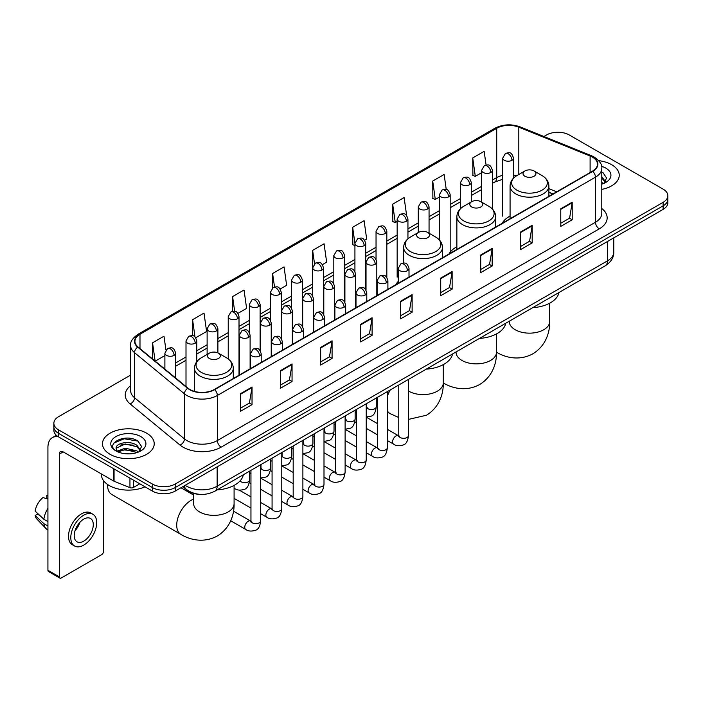 <?xml version="1.0" encoding="UTF-8"?>
<svg xmlns="http://www.w3.org/2000/svg" width="703" height="703" viewBox="0 0 703 703"><rect width="100%" height="100%" fill="white"/><g stroke="black" fill="none" stroke-linecap="round" stroke-linejoin="round"><path stroke-width="1.05" d="M398.232 281.455A28.568 16.494 0 0 0 395.771 284.724M456.862 246.788A28.568 16.494 0 0 0 448.989 254.003M510.07 216.067A28.568 16.494 0 0 0 502.197 223.282M552.91 194.002L548.885 192.376M199.459 494.314A16.169 9.332 180 0 1 187.341 490.36L182.85 486.661M130.626 375.094L58.595 416.677A16.169 9.332 0 0 0 53.859 423.276L53.859 430.324A16.169 9.332 0 0 0 58.595 436.923L152.358 491.054A16.169 9.332 0 0 0 175.232 491.054L663.114 209.38A16.169 9.332 0 0 0 667.85 202.78L667.85 199.257A16.169 9.332 0 0 1 663.114 205.856A16.169 9.332 0 0 0 667.85 199.257L667.85 195.742A16.169 9.332 0 0 0 663.114 189.133L569.351 135.002A16.169 9.332 0 0 0 546.477 135.002L543.894 136.487M53.859 423.276A16.169 9.332 0 0 0 58.595 429.885L152.358 484.015A16.169 9.332 0 0 0 175.232 484.015L175.232 487.539L663.114 205.856L175.232 487.539A16.169 9.332 0 0 1 152.358 487.539A16.169 9.332 0 0 0 175.232 487.539L175.232 491.054M58.595 429.885L58.595 433.399L152.358 487.539L58.595 433.399A16.169 9.332 0 0 1 53.859 426.8A16.169 9.332 0 0 0 58.595 433.399L58.595 436.923M611.654 164.713A25.87 14.939 0 0 0 598.736 160.662A25.87 14.939 0 0 1 611.654 164.713A25.87 14.939 0 0 1 619.238 175.275A25.87 14.939 0 0 0 611.654 164.713M146.646 433.18A25.87 14.939 0 0 0 118.447 429.946A25.87 14.939 0 0 0 102.471 443.742A25.87 14.939 0 0 0 110.055 454.305A25.87 14.939 0 0 0 138.254 457.548A25.87 14.939 0 0 0 154.221 443.742A25.87 14.939 0 0 0 146.646 433.18A25.87 14.939 0 0 0 118.447 429.946A25.87 14.939 0 0 0 102.471 443.742A25.87 14.939 0 0 0 110.055 454.305A25.87 14.939 0 0 0 138.254 457.548A25.87 14.939 0 0 0 154.221 443.742A25.87 14.939 0 0 0 146.646 433.18M592.409 157.121A17.25 9.956 180 0 1 597.462 164.159A17.25 9.956 180 0 1 592.409 171.198L214.301 389.497A17.25 9.956 180 0 1 187.973 388.17L138.052 347.01A17.25 9.956 180 0 1 134.932 341.298A17.25 9.956 180 0 1 139.985 334.259L496.722 128.298A17.25 9.956 180 0 1 518.814 127.181L590.107 156.004A17.25 9.956 180 0 1 592.409 157.121M592.717 156.936A17.68 10.211 0 0 0 590.353 155.794L519.06 126.979A17.68 10.211 0 0 0 496.423 128.122L139.686 334.083A17.68 10.211 0 0 0 137.7 347.15L187.622 388.311A17.68 10.211 0 0 0 214.608 389.673L592.717 171.374A17.68 10.211 0 0 0 592.717 156.936M240.602 393.636L240.602 411.246L252.034 404.638L252.034 387.037L240.602 393.636M240.602 408.118L249.407 403.03L251.99 387.617A4.315 2.487 -120 0 0 252.034 387.037M249.328 403.083L252.034 404.638M280.62 370.534L280.62 388.135L292.053 381.536L292.053 363.926L280.62 370.534M280.62 385.016L289.425 379.928L292.009 364.514A4.315 2.487 -120 0 0 292.053 363.926M289.355 379.971L292.053 381.536M320.647 347.423L320.647 365.033L332.08 358.425L332.08 340.823L320.647 347.423M320.647 361.904L329.452 356.825L332.036 341.403A4.315 2.487 -120 0 0 332.08 340.823M329.373 356.869L332.08 358.425M360.665 324.32L360.665 341.922L372.098 335.322L372.098 317.721L360.665 324.32M360.665 338.802L369.47 333.714L372.054 318.301A4.315 2.487 -120 0 0 372.098 317.721M369.391 333.758L372.098 335.322M560.774 208.791L560.774 226.392L572.207 219.793L572.207 202.183L560.774 208.791M560.774 223.273L569.579 218.185L572.163 202.772A4.315 2.487 -120 0 0 572.207 202.183M569.5 218.229L572.207 219.793M520.747 231.893L520.747 249.495L532.189 242.895L532.189 225.294L520.747 231.893M520.747 246.375L529.561 241.287L532.136 225.874A4.315 2.487 -120 0 0 532.189 225.294M529.482 241.331L532.189 242.895M480.729 254.996L480.729 272.606L492.162 266.006L492.162 248.396L480.729 254.996M480.729 269.477L489.534 264.398L492.118 248.985A4.315 2.487 -120 0 0 492.162 248.396M489.455 264.442L492.162 266.006M440.711 278.107L440.711 295.708L452.143 289.109L452.143 271.507L440.711 278.107M440.711 292.589L449.516 287.501L452.099 272.087A4.315 2.487 -120 0 0 452.143 271.507M449.437 287.545L452.143 289.109M400.684 301.209L400.684 318.819L412.125 312.211L412.125 294.61L400.684 301.209M400.684 315.691L409.498 310.612L412.072 295.198A4.315 2.487 -120 0 0 412.125 294.61M409.418 310.656L412.125 312.211M601.777 189.397A25.87 14.939 0 0 0 619.238 175.275A25.87 14.939 0 0 1 601.777 189.397M175.232 484.015L663.114 202.341A16.169 9.332 0 0 0 667.85 195.742M237.957 313.38L246.612 308.38L244.029 289.988L232.596 296.587L232.596 311.306M195.724 337.765L206.594 331.491L204.011 313.099L192.578 319.698L192.578 335.718M165.926 349.989L163.984 336.201L152.551 342.8L152.551 358.961M364.655 240.233L366.676 239.064L364.092 220.672L352.66 227.271L352.844 244.767M406.642 215.549L404.12 197.561L392.678 204.169L392.863 221.665M446.247 189.494L444.138 174.458L432.705 181.058L432.89 198.562M486.072 164.994L484.156 151.347L472.724 157.955L472.908 175.451M280.189 289.003L286.631 285.277L284.056 266.885L272.615 273.485L272.615 287.905M322.422 264.618L326.658 262.175L324.074 243.774L312.642 250.382L312.703 267.948M312.703 295.858L312.642 267.808M312.642 250.382L314.522 263.792M354.927 245.549L352.66 244.706M352.66 227.271L354.927 243.458A5.387 3.111 0 0 0 356.509 245.646A5.387 3.111 0 0 0 364.136 245.646A5.387 3.111 0 0 0 365.709 243.449C363.521 236.533 361.395 237.913 357.625 238.774A5.387 3.111 60 0 1 360.323 239.046A5.387 3.111 -120 0 1 364.136 245.646M392.678 204.169L395.262 222.561L397.16 221.463M395.262 222.561L392.678 221.594M432.705 181.058L435.289 199.45L439.393 197.077M435.289 199.45L432.705 198.492M472.724 157.955L475.307 176.348L481.625 172.701M475.307 176.348L472.724 175.381M272.615 273.485L274.513 286.991M232.596 296.587L234.661 311.306M192.578 319.698L194.995 336.965M155.205 361.157L164.889 355.569M152.551 342.8L155.117 361.078M601.777 182.323L603.402 183.597M601.777 183.72L602.234 184.028M601.777 176.734L605.476 181.699M601.777 178.131L605.195 182.068M601.777 184.177A17.575 10.15 0 0 0 605.784 182.446A17.575 10.15 0 0 0 605.784 168.096A17.575 10.15 0 0 0 601.575 166.303M603.815 183.43L606.566 178.026L603.086 172.771M601.777 172.121L602.849 172.613M524.904 176.242A6.468 3.735 0 0 0 534.052 176.242A6.468 3.735 0 0 0 534.052 170.961L542.083 175.592A17.83 10.29 0 0 1 542.083 190.153A17.83 10.29 0 0 1 516.872 190.153A17.83 10.29 0 0 1 516.872 175.592C512.487 178.202 510.22 181.664 510.07 185.987A19.403 11.204 0 0 0 515.756 193.905A19.403 11.204 0 0 0 536.907 196.339A19.403 11.204 0 0 0 548.885 185.987C548.744 181.664 546.477 178.202 542.083 175.592L534.052 170.961A6.468 3.735 0 0 0 524.904 170.961A6.468 3.735 0 0 0 524.904 176.242M532.698 307.686A29.649 17.118 0 0 0 558.955 292.527M471.695 206.963A6.468 3.735 0 0 0 480.843 206.963A6.468 3.735 0 0 0 480.843 201.682L488.875 206.313A17.83 10.29 0 0 1 488.875 220.874A17.83 10.29 0 0 1 463.664 220.874A17.83 10.29 0 0 1 463.664 206.313C459.279 208.923 457.012 212.385 456.862 216.709A19.403 11.204 0 0 0 462.548 224.626A19.403 11.204 0 0 0 483.699 227.06A19.403 11.204 0 0 0 495.677 216.709C495.536 212.385 493.269 208.923 488.875 206.313L480.843 201.682A6.468 3.735 0 0 0 471.695 201.682A6.468 3.735 0 0 0 471.695 206.963M479.49 338.407A29.649 17.118 0 0 0 505.738 323.248M418.487 237.684A6.468 3.735 0 0 0 427.635 237.684A6.468 3.735 0 0 0 427.635 232.403L435.667 237.034A17.83 10.29 0 0 1 435.667 251.595A17.83 10.29 0 0 1 410.455 251.595A17.83 10.29 0 0 1 410.455 237.034C406.062 239.644 403.794 243.106 403.654 247.43A19.403 11.204 0 0 0 409.339 255.347A19.403 11.204 0 0 0 430.482 257.773A19.403 11.204 0 0 0 442.468 247.43C442.319 243.106 440.052 239.644 435.667 237.034L427.635 232.403A6.468 3.735 0 0 0 418.487 232.403A6.468 3.735 0 0 0 418.487 237.684M426.282 369.128A29.649 17.118 0 0 0 452.53 353.969M107.594 484.481A20.211 11.67 120 0 0 107.577 485.228A20.211 11.67 120 0 0 111.759 494.481L180.908 534.403A20.211 11.67 -60 0 1 177.806 518.199A20.211 11.67 -60 0 1 191.014 500.387A20.211 11.67 -60 0 1 193.668 499.148M209.309 358.451A6.468 3.735 0 0 0 218.457 358.451A6.468 3.735 0 0 0 218.457 353.17L226.489 357.801A17.83 10.29 0 0 1 226.489 372.362A17.83 10.29 0 0 1 201.278 372.362A17.83 10.29 0 0 1 201.278 357.801C196.884 360.411 194.617 363.873 194.476 368.196A19.403 11.204 0 0 0 200.162 376.114A19.403 11.204 0 0 0 221.304 378.548A19.403 11.204 0 0 0 233.282 368.196C233.141 363.873 230.874 360.411 226.489 357.801L218.457 353.17A6.468 3.735 0 0 0 209.309 353.17A6.468 3.735 0 0 0 209.309 358.451M217.095 489.894A29.649 17.118 0 0 0 243.352 474.736M133.394 480.105L133.394 487.487L139.783 483.796M58.411 436.818A21.565 12.452 -120 0 0 52.391 437.618A21.565 12.452 -120 0 0 47.927 447.486L47.927 570.282L59.36 576.882L59.36 454.085A5.387 3.111 60 0 1 60.476 451.616A5.387 3.111 60 0 1 63.173 451.888L113.701 481.063L113.701 468.734M59.36 576.882A2.698 1.555 120 0 0 59.913 578.121L48.481 571.513A2.698 1.555 -60 0 1 47.927 570.282M59.913 578.121A2.698 1.555 120 0 0 61.266 577.98L101.671 554.658A2.698 1.555 120 0 0 103.569 551.354L103.569 480.676M133.394 487.487A2.698 1.555 180 0 1 129.95 487.654L114.062 481.23A2.698 1.555 180 0 1 113.701 481.063M83.754 541.143A13.48 7.777 120 0 0 92.559 529.271A13.48 7.777 120 0 0 90.494 518.471A13.48 7.777 120 0 0 83.754 519.139A13.48 7.777 120 0 0 74.949 531.011A13.48 7.777 120 0 0 77.014 541.811A13.48 7.777 120 0 0 83.754 541.143M75.045 530.703A13.48 7.777 120 0 0 79.878 522.32M47.927 495.712L46.785 495.369L46.785 498.075L47.927 498.735M92.919 514.271L90.634 512.953A18.331 10.58 120 0 0 81.469 513.858A18.331 10.58 120 0 0 69.492 530.009A18.331 10.58 120 0 0 72.304 544.693L74.588 546.011A18.331 10.58 120 0 0 83.754 545.106A18.331 10.58 120 0 0 95.722 528.955A18.331 10.58 120 0 0 92.919 514.271A18.331 10.58 120 0 0 83.754 515.176A18.331 10.58 120 0 0 71.776 531.327A18.331 10.58 120 0 0 74.588 546.011M47.927 508.313A17.786 10.273 120 0 0 43.876 519.271L35.15 511.107A14.016 8.093 120 0 1 42.971 497.566L47.927 499.068M47.927 521.608L43.876 519.271M39.869 515.527L37.496 514.157L35.15 515.51L43.876 523.673L47.927 526.011M43.876 523.673A17.786 10.273 120 0 0 46.073 528.647A17.786 10.273 120 0 0 47.417 529.702L47.927 530M47.927 495.044A14.016 8.093 120 0 0 46.785 495.369M35.15 515.51A14.016 8.093 120 0 0 36.811 518.999L46.073 528.647M101.399 473.954L101.399 474.551A26.951 15.563 0 0 0 109.29 485.553A26.951 15.563 0 0 0 144.985 486.801M125.424 453.751L129.493 453.866M117.348 451.168L125.196 448.18L136.962 450.931L138.386 452.073M118.069 451.924L125.196 449.577L137.217 452.504M117.471 451.713L116.215 448.76A12.179 7.03 0 0 0 118.183 452.02M140.459 450.175L136.962 445.342C129.651 439.885 114.607 443.25 116.215 448.76L116.171 448.224M116.241 448.936L116.584 448.031L125.196 443.988L136.962 446.739L140.187 450.535M138.807 451.897L141.558 446.493L138.078 441.247C125.749 432.389 103.833 444.059 116.487 451.221L117.111 451.607M140.776 436.572A17.575 10.15 0 0 0 115.925 436.572A17.575 10.15 0 0 0 115.925 450.922A17.575 10.15 0 0 0 140.776 450.922A17.575 10.15 0 0 0 140.776 436.572M113.921 443.013L124.238 438.777L137.841 441.089M120.362 445.069L124.238 444.366L133.948 445.201M120.362 450.658L124.238 449.955L133.948 450.79M185.214 485.29A21.565 12.452 0 0 0 186.664 486.212A21.565 12.452 0 0 0 217.157 486.212L607.462 260.875A21.565 12.452 0 0 0 613.781 252.069C613.939 257.421 611.092 261.999 605.23 265.813L214.925 491.151A10.782 6.222 60 0 0 217.157 486.212L217.157 466.854M607.462 241.507L607.462 260.875A10.782 6.222 60 0 1 605.23 265.813M184.344 485.799A10.782 7.215 129.5 0 0 186.225 489.306L182.947 486.599M663.114 209.38L663.114 202.341M152.358 491.054L152.358 484.015M601.777 208.519A26.951 15.563 180 0 1 599.272 228.853L221.164 447.152A5.387 3.111 60 0 1 217.35 440.553L595.459 222.253A21.565 12.452 0 0 0 601.777 213.448L601.777 168.386A21.565 12.452 180 0 1 595.459 177.182A5.387 3.111 -120 0 0 592.717 171.374M221.164 447.152A26.951 15.563 180 0 1 183.044 447.152A26.951 15.563 180 0 1 180.021 445.078L130.108 403.917A26.951 15.563 180 0 1 130.626 385.657M186.857 440.553A21.565 12.452 0 0 0 217.35 440.553L217.35 395.481A21.565 12.452 180 0 1 184.441 393.821L134.519 352.66A21.565 12.452 180 0 1 130.626 345.524L130.626 390.596A21.565 12.452 0 0 0 134.519 397.731L184.441 438.892A21.565 12.452 0 0 0 186.857 440.553M601.777 168.386C602.489 165.012 600.019 161.259 594.343 157.112L591.504 155.741A5.387 2.522 112 0 0 590.353 155.794M591.504 155.741L520.22 126.918C511.292 123.754 502.812 124.22 494.789 128.298A5.387 3.111 60 0 1 496.423 128.122M139.686 334.083A5.387 3.111 -120 0 0 138.052 334.25C132.463 338.275 129.985 342.036 130.626 345.524M137.7 347.15A5.387 3.603 129.5 0 0 134.519 352.66L134.519 397.731A5.387 3.603 -50.5 0 1 130.108 403.917M520.22 126.918A5.387 2.522 112 0 0 519.06 126.979M187.622 388.311A5.387 3.603 129.5 0 0 184.441 393.821L184.441 438.892A5.387 3.603 -50.5 0 1 180.021 445.078M214.608 389.673A5.387 3.111 60 0 1 217.35 395.481L595.459 177.182L595.459 222.253A5.387 3.111 60 0 0 599.272 228.853M139.985 334.259L139.985 348.6M590.107 156.004L590.107 172.534M518.814 127.181L518.814 174.476M556.723 191.805L548.885 188.632M516.643 175.732A17.25 9.956 0 0 0 513.524 175.038M502.742 175.337A17.25 9.956 0 0 0 496.722 177.587L492.408 180.082M496.722 128.298L496.722 177.587A9.701 5.598 60 0 1 494.719 182.033L492.408 183.36M481.625 186.304L471.291 192.271M460.509 198.501L450.175 204.468M439.393 210.689L429.058 216.656M418.276 222.877L407.942 228.844M397.16 235.074L386.826 241.041M376.043 247.263L365.709 253.229M354.927 259.451L344.593 265.418M333.811 271.648L323.477 277.615M312.703 283.836L302.36 289.803M291.587 296.025L281.244 301.991M270.47 308.222L260.128 314.188M249.354 320.41L239.011 326.377M228.238 332.598L217.895 338.565M207.121 344.795L196.778 350.762M186.005 356.983L175.671 362.95M400.684 301.772L412.072 295.198M440.711 278.66L452.099 272.087M480.729 255.558L492.118 248.985M520.747 232.447L532.136 225.874M560.774 209.345L572.163 202.772M360.665 324.874L372.054 318.301M320.647 347.985L332.036 341.403M280.62 371.087L292.009 364.514M240.602 394.198L251.99 387.617M549.693 303.195L549.693 321.482A20.211 11.67 180 0 1 543.77 329.733A20.211 11.67 180 0 1 515.185 329.733A20.211 11.67 180 0 1 509.262 321.482L509.315 322.273M549.693 321.482C549.966 331.631 546.196 345.648 532.892 353.794C519.183 361.245 505.158 357.502 496.503 352.194A20.211 11.67 -60 0 1 496.485 352.177L496.503 352.194A20.211 11.67 180 0 1 490.562 360.454A20.211 11.67 180 0 1 461.976 360.454A20.211 11.67 180 0 1 456.054 352.203L456.106 352.994M496.485 333.916L496.485 352.203C496.757 362.353 492.988 376.369 479.674 384.515C465.975 391.966 451.95 388.223 443.294 382.915L443.277 382.898A20.211 11.67 -60 0 1 443.277 382.898A20.211 11.67 180 0 1 437.354 391.176A20.211 11.67 180 0 1 408.768 391.176A20.211 11.67 180 0 1 408.469 391M398.768 417.538L390.086 413.628A20.211 11.67 -60 0 1 387.353 410.798M387.353 396.272A20.211 11.67 -60 0 1 390.314 389.893M234.09 485.404L234.09 503.691A20.211 11.67 180 0 1 228.176 511.942A20.211 11.67 180 0 1 199.59 511.942A20.211 11.67 180 0 1 193.668 503.691L193.712 504.482M407.432 270.646A5.387 3.111 0 0 0 409.014 268.441C406.826 261.534 404.7 262.904 400.93 263.774A5.387 3.111 60 0 1 403.619 264.047A5.387 3.111 -120 0 1 407.432 270.646A5.387 3.111 0 0 1 399.814 270.646A5.387 3.111 0 0 1 398.232 268.441L400.93 263.774M387.353 440.526L393.575 444.12A4.851 2.803 -60 0 1 392.828 440.227A4.851 2.803 -60 0 1 396 435.957A4.851 2.803 -60 0 1 396.211 435.842A4.851 2.803 -60 0 1 398.425 435.719L387.353 429.331M399.049 436.203L398.61 436.563L398.768 435.517A4.851 2.803 -0 0 0 400.192 437.494A4.851 2.803 -0 0 0 406.826 437.618A4.851 2.803 -0 0 0 408.469 435.517C407.81 441.15 406.062 444.296 403.241 444.955C399.181 446.185 395.965 445.913 393.575 444.12M386.316 282.834A5.387 3.111 0 0 0 387.898 280.638C385.71 273.722 383.583 275.101 379.813 275.971A5.387 3.111 60 0 1 382.502 276.235A5.387 3.111 -120 0 1 386.316 282.834A5.387 3.111 0 0 1 378.697 282.834A5.387 3.111 0 0 1 377.116 280.638L379.813 275.971M366.237 452.723L372.458 456.309A4.851 2.803 -60 0 1 371.711 452.424A4.851 2.803 -60 0 1 374.884 448.145A4.851 2.803 -60 0 1 375.094 448.031A4.851 2.803 -60 0 1 377.309 447.908L366.237 441.519M377.933 448.4L377.502 448.751L377.652 447.706A4.851 2.803 -0 0 0 379.075 449.692A4.851 2.803 -0 0 0 385.71 449.806A4.851 2.803 -0 0 0 387.353 447.706C386.694 453.338 384.945 456.484 382.124 457.143C378.065 458.382 374.848 458.101 372.458 456.309M365.2 295.032A5.387 3.111 0 0 0 366.781 292.826C364.593 285.91 362.467 287.29 358.697 288.16A5.387 3.111 60 0 1 361.386 288.423A5.387 3.111 -120 0 1 365.2 295.032A5.387 3.111 0 0 1 357.581 295.032A5.387 3.111 0 0 1 355.999 292.826L358.697 288.16M345.12 464.911L351.342 468.506A4.851 2.803 -60 0 1 350.595 464.613A4.851 2.803 -60 0 1 353.767 460.342A4.851 2.803 -60 0 1 353.978 460.219A4.851 2.803 -60 0 1 356.193 460.096L345.12 453.707M356.816 460.588L356.386 460.948L356.535 459.903A4.851 2.803 -0 0 0 357.959 461.88A4.851 2.803 -0 0 0 364.593 462.003A4.851 2.803 -0 0 0 366.237 459.903C365.578 465.535 363.829 468.681 361.008 469.34C356.948 470.571 353.732 470.289 351.342 468.506M344.083 307.22A5.387 3.111 0 0 0 345.665 305.023C343.477 298.107 341.35 299.478 337.581 300.348A5.387 3.111 60 0 1 340.27 300.62A5.387 3.111 -120 0 1 344.083 307.22A5.387 3.111 0 0 1 336.465 307.22A5.387 3.111 0 0 1 334.883 305.023L337.581 300.348M324.004 477.109L330.225 480.694A4.851 2.803 -60 0 1 329.479 476.81A4.851 2.803 -60 0 1 332.651 472.53A4.851 2.803 -60 0 1 332.862 472.416A4.851 2.803 -60 0 1 335.076 472.293L324.004 465.904M335.7 472.776L335.269 473.137L335.419 472.091A4.851 2.803 -0 0 0 336.842 474.068A4.851 2.803 -0 0 0 343.477 474.191A4.851 2.803 -0 0 0 345.12 472.091C344.461 477.724 342.713 480.87 339.892 481.529C335.832 482.759 332.616 482.486 330.225 480.694M322.967 319.408A5.387 3.111 0 0 0 324.549 317.211C322.361 310.295 320.234 311.675 316.464 312.545A5.387 3.111 60 0 1 319.153 312.809A5.387 3.111 -120 0 1 322.967 319.408A5.387 3.111 0 0 1 315.348 319.408A5.387 3.111 0 0 1 313.766 317.211L316.464 312.545M302.888 489.297L309.109 492.882A4.851 2.803 -60 0 1 308.362 488.998A4.851 2.803 -60 0 1 311.534 484.719A4.851 2.803 -60 0 1 311.745 484.604A4.851 2.803 -60 0 1 313.96 484.481L302.888 478.093M314.584 484.973L314.153 485.325L314.303 484.279A4.851 2.803 -0 0 0 315.726 486.265A4.851 2.803 -0 0 0 322.361 486.379A4.851 2.803 -0 0 0 324.004 484.279C323.345 489.912 321.596 493.058 318.775 493.726C314.716 494.956 311.499 494.675 309.109 492.882M301.851 331.605A5.387 3.111 0 0 0 303.432 329.399C301.244 322.484 299.118 323.863 295.348 324.733A5.387 3.111 60 0 1 298.037 324.997A5.387 3.111 -120 0 1 301.851 331.605A5.387 3.111 0 0 1 294.232 331.605A5.387 3.111 0 0 1 292.65 329.399L295.348 324.733M281.771 501.485L287.993 505.079A4.851 2.803 -60 0 1 287.246 501.186A4.851 2.803 -60 0 1 290.418 496.916A4.851 2.803 -60 0 1 290.629 496.793A4.851 2.803 -60 0 1 292.843 496.67L281.771 490.281M293.467 497.162L293.037 497.522L293.186 496.476A4.851 2.803 -0 0 0 294.61 498.453A4.851 2.803 -0 0 0 301.244 498.576A4.851 2.803 -0 0 0 302.888 496.476C302.228 502.109 300.48 505.255 297.659 505.914C293.608 507.144 290.383 506.863 287.993 505.079M280.734 343.793A5.387 3.111 0 0 0 282.316 341.596C280.128 334.681 278.001 336.052 274.232 336.922A5.387 3.111 60 0 1 276.92 337.194A5.387 3.111 -120 0 1 280.734 343.793A5.387 3.111 0 0 1 273.115 343.793A5.387 3.111 0 0 1 271.534 341.596L274.232 336.922M260.664 513.682L266.876 517.267A4.851 2.803 -60 0 1 266.129 513.383A4.851 2.803 -60 0 1 269.302 509.104A4.851 2.803 -60 0 1 269.513 508.99A4.851 2.803 -60 0 1 271.727 508.867L260.664 502.478M272.351 509.35L271.92 509.71L272.07 508.664A4.851 2.803 -0 0 0 273.493 510.642A4.851 2.803 -0 0 0 280.137 510.765A4.851 2.803 -0 0 0 281.771 508.664C281.112 514.297 279.363 517.443 276.543 518.102C272.492 519.341 269.267 519.06 266.876 517.267M259.618 355.982A5.387 3.111 0 0 0 261.2 353.785C259.012 346.869 256.885 348.249 253.115 349.119A5.387 3.111 60 0 1 255.804 349.382A5.387 3.111 -120 0 1 259.618 355.982A5.387 3.111 0 0 1 251.999 355.982A5.387 3.111 0 0 1 250.417 353.785L253.115 349.119M230.716 520.774L245.76 529.456A4.851 2.803 -60 0 1 245.013 525.572A4.851 2.803 -60 0 1 248.185 521.292A4.851 2.803 -60 0 1 248.396 521.178A4.851 2.803 -60 0 1 250.611 521.055L233.51 511.178M251.235 521.547L250.804 521.907L250.953 520.853A4.851 2.803 -0 0 0 252.377 522.839A4.851 2.803 -0 0 0 259.02 522.953A4.851 2.803 -0 0 0 260.664 520.853C259.996 526.485 258.247 529.631 255.426 530.299C251.375 531.53 248.15 531.248 245.76 529.456M375.226 264.24A5.387 3.111 0 0 0 376.808 262.043C374.62 255.127 372.493 256.507 368.715 257.368A5.387 3.111 60 0 1 371.412 257.641A5.387 3.111 -120 0 1 375.226 264.24A5.387 3.111 0 0 1 367.599 264.24A5.387 3.111 0 0 1 366.026 262.043L368.715 257.368M366.843 407.441L366.404 407.802L366.562 406.756A4.851 2.803 -0 0 0 367.985 408.733A4.851 2.803 -0 0 0 374.62 408.856A4.851 2.803 -0 0 0 376.263 406.756C375.595 412.389 373.855 415.535 371.035 416.194L366.237 417.002M354.11 276.437A5.387 3.111 0 0 0 355.692 274.232C353.504 267.316 351.377 268.695 347.598 269.565A5.387 3.111 60 0 1 350.296 269.829A5.387 3.111 -120 0 1 354.11 276.437A5.387 3.111 0 0 1 346.482 276.437A5.387 3.111 0 0 1 344.909 274.232L347.598 269.565M345.727 419.638L345.287 419.99L345.445 418.944A4.851 2.803 -0 0 0 346.869 420.93A4.851 2.803 -0 0 0 353.504 421.044A4.851 2.803 -0 0 0 355.147 418.944C354.488 424.577 352.739 427.723 349.918 428.382L345.12 429.19M332.994 288.625A5.387 3.111 0 0 0 334.575 286.42C332.387 279.513 330.261 280.884 326.482 281.754A5.387 3.111 60 0 1 329.18 282.026A5.387 3.111 -120 0 1 332.994 288.625A5.387 3.111 0 0 1 325.366 288.625A5.387 3.111 0 0 1 323.793 286.42L326.482 281.754M324.61 431.827L324.171 432.187L324.329 431.141A4.851 2.803 -0 0 0 325.753 433.118A4.851 2.803 -0 0 0 332.387 433.241A4.851 2.803 -0 0 0 334.03 431.141C333.371 436.774 331.623 439.92 328.802 440.579L324.004 441.379M311.877 300.814A5.387 3.111 0 0 0 313.459 298.617C311.271 291.701 309.144 293.081 305.366 293.951A5.387 3.111 60 0 1 308.063 294.214A5.387 3.111 -120 0 1 311.877 300.814A5.387 3.111 0 0 1 304.25 300.814A5.387 3.111 0 0 1 302.677 298.617L305.366 293.951M303.494 444.015L303.055 444.375L303.213 443.329A4.851 2.803 -0 0 0 304.636 445.307A4.851 2.803 -0 0 0 311.271 445.43A4.851 2.803 -0 0 0 312.914 443.329C312.255 448.962 310.506 452.108 307.686 452.767L302.888 453.576M290.761 313.011A5.387 3.111 0 0 0 292.343 310.805C290.154 303.889 288.028 305.269 284.249 306.139A5.387 3.111 60 0 1 286.947 306.403A5.387 3.111 -120 0 1 290.761 313.011A5.387 3.111 0 0 1 283.133 313.011A5.387 3.111 0 0 1 281.56 310.805L284.249 306.139M282.378 456.212L281.938 456.563L282.096 455.518A4.851 2.803 -0 0 0 283.52 457.504A4.851 2.803 -0 0 0 290.154 457.618A4.851 2.803 -0 0 0 291.798 455.518C291.139 461.15 289.39 464.296 286.569 464.955L281.771 465.764M269.644 325.199A5.387 3.111 0 0 0 271.226 322.993C269.038 316.086 266.912 317.457 263.142 318.327A5.387 3.111 60 0 1 265.831 318.6A5.387 3.111 -120 0 1 269.644 325.199A5.387 3.111 0 0 1 262.017 325.199A5.387 3.111 0 0 1 260.444 322.993L263.142 318.327M261.261 468.4L260.822 468.76L260.98 467.715A4.851 2.803 -0 0 0 262.404 469.692A4.851 2.803 -0 0 0 269.038 469.815A4.851 2.803 -0 0 0 270.681 467.715C270.022 473.347 268.274 476.493 265.453 477.152L260.664 477.952M248.528 337.387A5.387 3.111 0 0 0 250.11 335.19C247.922 328.275 245.795 329.654 242.025 330.524A5.387 3.111 60 0 1 244.714 330.788A5.387 3.111 -120 0 1 248.528 337.387A5.387 3.111 0 0 1 240.901 337.387A5.387 3.111 0 0 1 239.328 335.19L242.025 330.524M240.136 480.826A4.851 2.803 -0 0 0 241.287 481.88A4.851 2.803 -0 0 0 247.922 482.003A4.851 2.803 -0 0 0 249.565 479.903C248.906 485.536 247.157 488.682 244.336 489.341C240.277 490.571 237.06 490.299 234.67 488.506A4.851 2.803 -60 0 1 234.09 487.961M511.942 160.31A5.387 3.111 0 0 0 513.524 158.105C511.336 151.189 509.209 152.569 505.439 153.439A5.387 3.111 60 0 1 508.137 153.702A5.387 3.111 -120 0 1 511.942 160.31A5.387 3.111 0 0 1 504.323 160.31A5.387 3.111 0 0 1 502.742 158.105L505.439 153.439M490.826 172.499A5.387 3.111 0 0 0 492.408 170.302C490.219 163.386 488.093 164.757 484.323 165.627A5.387 3.111 60 0 1 487.021 165.899A5.387 3.111 -120 0 1 490.826 172.499A5.387 3.111 0 0 1 483.207 172.499A5.387 3.111 0 0 1 481.625 170.302L484.323 165.627M469.718 184.687A5.387 3.111 0 0 0 471.291 182.49C469.103 175.574 466.977 176.954 463.207 177.824A5.387 3.111 60 0 1 465.904 178.087A5.387 3.111 -120 0 1 469.718 184.687A5.387 3.111 0 0 1 462.091 184.687A5.387 3.111 0 0 1 460.509 182.49L463.207 177.824M448.602 196.884A5.387 3.111 0 0 0 450.175 194.678C447.987 187.763 445.86 189.142 442.09 190.012A5.387 3.111 60 0 1 444.788 190.276A5.387 3.111 -120 0 1 448.602 196.884A5.387 3.111 0 0 1 440.974 196.884A5.387 3.111 0 0 1 439.393 194.678L442.09 190.012M427.486 209.072A5.387 3.111 0 0 0 429.058 206.875C426.87 199.96 424.744 201.33 420.974 202.2A5.387 3.111 60 0 1 423.672 202.473A5.387 3.111 -120 0 1 427.486 209.072A5.387 3.111 0 0 1 419.858 209.072A5.387 3.111 0 0 1 418.276 206.875L420.974 202.2M406.369 221.26A5.387 3.111 0 0 0 407.942 219.064C405.754 212.148 403.627 213.527 399.858 214.397A5.387 3.111 60 0 1 402.555 214.661A5.387 3.111 -120 0 1 406.369 221.26A5.387 3.111 0 0 1 398.742 221.26A5.387 3.111 0 0 1 397.16 219.064L399.858 214.397M385.253 233.458A5.387 3.111 0 0 0 386.826 231.252C384.638 224.336 382.511 225.716 378.741 226.586A5.387 3.111 60 0 1 381.439 226.849A5.387 3.111 -120 0 1 385.253 233.458A5.387 3.111 0 0 1 377.625 233.458A5.387 3.111 0 0 1 376.043 231.252L378.741 226.586M343.02 257.834A5.387 3.111 0 0 0 344.593 255.637C342.405 248.721 340.278 250.101 336.509 250.971A5.387 3.111 60 0 1 339.206 251.235A5.387 3.111 -120 0 1 343.02 257.834A5.387 3.111 0 0 1 335.393 257.834A5.387 3.111 0 0 1 333.811 255.637L336.509 250.971M321.904 270.031A5.387 3.111 0 0 0 323.477 267.825C321.289 260.918 319.162 262.289 315.392 263.159A5.387 3.111 60 0 1 318.09 263.423A5.387 3.111 -120 0 1 321.904 270.031A5.387 3.111 0 0 1 314.276 270.031A5.387 3.111 0 0 1 312.703 267.825L315.392 263.159M300.787 282.219A5.387 3.111 0 0 0 302.36 280.022C300.172 273.107 298.046 274.486 294.276 275.348A5.387 3.111 60 0 1 296.974 275.62A5.387 3.111 -120 0 1 300.787 282.219A5.387 3.111 0 0 1 293.16 282.219A5.387 3.111 0 0 1 291.587 280.022L294.276 275.348M279.671 294.408A5.387 3.111 0 0 0 281.244 292.211C279.056 285.295 276.929 286.675 273.159 287.545A5.387 3.111 60 0 1 275.857 287.808A5.387 3.111 -120 0 1 279.671 294.408A5.387 3.111 0 0 1 272.043 294.408A5.387 3.111 0 0 1 270.47 292.211L273.159 287.545M258.555 306.605A5.387 3.111 0 0 0 260.128 304.399C257.939 297.492 255.822 298.863 252.043 299.733A5.387 3.111 60 0 1 254.741 300.005A5.387 3.111 -120 0 1 258.555 306.605A5.387 3.111 0 0 1 250.927 306.605A5.387 3.111 0 0 1 249.354 304.399L252.043 299.733M237.438 318.793A5.387 3.111 0 0 0 239.011 316.596C236.832 309.68 234.705 311.06 230.927 311.921A5.387 3.111 60 0 1 233.624 312.194A5.387 3.111 -120 0 1 237.438 318.793A5.387 3.111 0 0 1 229.811 318.793A5.387 3.111 0 0 1 228.238 316.596L230.927 311.921M216.322 330.981A5.387 3.111 0 0 0 217.895 328.784C215.716 321.869 213.589 323.248 209.81 324.118A5.387 3.111 60 0 1 212.508 324.382A5.387 3.111 -120 0 1 216.322 330.981A5.387 3.111 0 0 1 208.694 330.981A5.387 3.111 0 0 1 207.121 328.784L209.81 324.118M195.206 343.178A5.387 3.111 0 0 0 196.778 340.973C194.599 334.066 192.473 335.436 188.694 336.306A5.387 3.111 60 0 1 191.392 336.579A5.387 3.111 -120 0 1 195.206 343.178A5.387 3.111 0 0 1 187.578 343.178A5.387 3.111 0 0 1 186.005 340.973L188.694 336.306M174.089 355.366A5.387 3.111 0 0 0 175.671 353.17C173.483 346.254 171.356 347.634 167.578 348.503A5.387 3.111 60 0 1 170.275 348.767A5.387 3.111 -120 0 1 174.089 355.366A5.387 3.111 0 0 1 166.462 355.366A5.387 3.111 0 0 1 164.889 353.17L167.578 348.503M59.36 454.085L63.173 451.888M114.062 468.945L114.062 481.23M129.95 487.654L129.95 478.119M214.925 491.151C206.251 495.51 197.578 495.51 188.896 491.151L186.225 489.306M613.781 252.069L613.781 237.86M494.789 128.298L138.052 334.25M502.742 179.3L494.719 182.033M481.625 189.59L471.291 195.557M460.509 201.779L450.175 207.745M439.393 213.967L429.058 219.934M418.276 226.164L407.942 232.131M397.16 238.352L386.826 244.319M376.043 250.54L365.709 256.507M354.927 262.737L344.593 268.704M333.811 274.926L323.477 280.892M312.703 287.114L302.36 293.089M291.587 299.311L281.244 305.278M270.47 311.499L260.128 317.466M249.354 323.696L239.011 329.663M228.238 335.885L217.895 341.851M207.121 348.073L196.778 354.04M186.005 360.27L175.671 366.237M553.033 193.931L548.885 192.262M548.885 196.33L548.885 185.987M510.07 218.738L510.07 185.987M524.904 170.961L516.872 175.592M495.677 227.051L495.677 216.709M456.862 249.46L456.862 216.709M471.695 201.682L463.664 206.313M443.277 364.637L443.277 382.924C443.549 393.074 439.779 407.09 426.466 415.236L408.469 419.401M390.086 413.628L387.353 412.055M377.652 406.457L376.263 405.657M442.468 257.773L442.468 247.43M403.654 263.054L403.654 247.43M418.487 232.403L410.455 237.034M234.09 503.691C234.371 513.84 230.593 527.856 217.289 536.002C203.589 543.454 189.564 539.711 180.908 534.403M107.577 484.464L107.577 485.228M233.282 378.539L233.282 368.196M194.476 391.386L194.476 368.196M209.309 353.17L201.278 357.801M193.668 495.088L180.961 487.75M193.668 493.444L193.668 503.691M399.409 436.106L398.425 435.719M408.469 379.409L408.469 435.517M409.014 277.087L409.014 268.441M377.652 434.929L366.237 428.338M356.535 422.74L354.857 421.765M398.768 385.007L398.768 435.517M398.232 283.309L398.232 268.441M377.652 423.724L366.237 417.134M378.293 448.294L377.309 447.908M387.353 391.597L387.353 447.706M387.898 289.276L387.898 280.638M356.535 447.117L345.12 440.526M335.419 434.929L333.74 433.962M377.652 397.204L377.652 447.706M377.116 295.497L377.116 280.638M356.535 435.913L345.12 429.331M357.177 460.491L356.193 460.096M366.237 403.794L366.237 459.903M366.781 301.464L366.781 292.826M335.419 459.314L324.004 452.723M314.303 447.117L312.624 446.15M356.535 409.392L356.535 459.903M355.999 307.694L355.999 292.826M335.419 448.11L324.004 441.519M336.06 472.68L335.076 472.293M345.12 415.983L345.12 472.091M345.665 313.661L345.665 305.023M314.303 471.502L302.888 464.911M293.186 459.314L291.508 458.338M335.419 421.58L335.419 472.091M334.883 319.883L334.883 305.023M314.303 460.298L302.888 453.707M314.944 484.868L313.96 484.481M324.004 428.171L324.004 484.279M324.549 325.849L324.549 317.211M293.186 483.69L281.771 477.109M272.07 471.502L270.391 470.535M314.303 433.777L314.303 484.279M313.766 332.071L313.766 317.211M293.186 472.486L281.771 465.904M293.828 497.065L292.843 496.67M302.888 440.368L302.888 496.476M303.432 338.038L303.432 329.399M272.07 495.887L260.664 489.297M250.953 483.69L249.275 482.724M293.186 445.966L293.186 496.476M292.65 344.268L292.65 329.399M272.07 484.683L260.664 478.093M272.711 509.253L271.727 508.867M281.771 452.556L281.771 508.664M282.316 350.235L282.316 341.596M250.953 508.076L234.09 498.339M272.07 458.163L272.07 508.664M271.534 356.456L271.534 341.596M250.953 496.872L239.248 490.114M251.595 521.441L250.611 521.055M260.664 464.745L260.664 520.853M261.2 362.423L261.2 353.785M250.953 470.351L250.953 520.853M250.417 368.644L250.417 353.785M367.203 407.345L366.219 406.958M376.263 398.003L376.263 406.756M376.808 295.682L376.808 262.043M366.562 403.61L366.562 406.756M356.535 412.573L355.147 411.765M366.026 290.075L366.026 262.043M346.087 419.533L345.103 419.146M355.147 410.192L355.147 418.944M355.692 307.87L355.692 274.232M345.445 415.798L345.445 418.944M335.419 424.761L334.03 423.962M344.909 302.264L344.909 274.232M324.971 431.73L323.986 431.334M334.03 422.389L334.03 431.141M334.575 320.058L334.575 286.42M324.329 427.986L324.329 431.141M314.303 436.95L312.914 436.15M323.793 314.461L323.793 286.42M303.854 443.918L302.87 443.531M312.914 434.577L312.914 443.329M313.459 332.255L313.459 298.617M303.213 440.183L303.213 443.329M293.186 449.147L291.798 448.338M302.677 326.649L302.677 298.617M282.738 456.106L281.754 455.72M291.798 446.765L291.798 455.518M292.343 344.444L292.343 310.805M282.096 452.372L282.096 455.518M272.07 461.335L270.681 460.535M281.56 338.837L281.56 310.805M261.621 468.303L260.637 467.908M270.681 458.962L270.681 467.715M271.226 356.632L271.226 322.993M260.98 464.56L260.98 467.715M250.953 473.523L249.565 472.724M260.444 351.034L260.444 322.993M249.565 471.151L249.565 479.903M250.11 368.829L250.11 335.19M234.67 488.506L234.09 488.172M239.328 375.05L239.328 335.19M513.524 178.131L513.524 158.105M502.742 216.208L502.742 158.105M492.408 209.046L492.408 170.302M481.625 202.13L481.625 170.302M471.291 201.91L471.291 182.49M460.509 208.659L460.509 182.49M450.175 252.175L450.175 194.678M439.393 239.969L439.393 194.678M429.058 233.22L429.058 206.875M418.276 232.517L418.276 206.875M407.942 238.8L407.942 219.064M397.16 277.158L397.16 219.064M386.826 277.413L386.826 231.252M376.043 259.284L376.043 231.252M365.709 289.61L365.709 243.449M354.927 271.481L354.927 243.449L357.625 238.774M344.593 301.798L344.593 255.637M333.811 283.669L333.811 255.637M323.477 313.986L323.477 267.825M302.36 326.183L302.36 280.022M291.587 308.055L291.587 280.022M281.244 338.371L281.244 292.211M270.47 320.243L270.47 292.211M260.128 350.56L260.128 304.399M249.354 332.431L249.354 304.399M239.011 374.69L239.011 316.596M228.238 358.961L228.238 316.596M217.895 352.88L217.895 328.784M207.121 354.435L207.121 328.784M196.778 361.65L196.778 340.973M186.005 386.545L186.005 340.973M175.671 378.021L175.671 353.17M164.889 369.137L164.889 353.17M52.391 437.618L56.372 435.315"/></g></svg>
